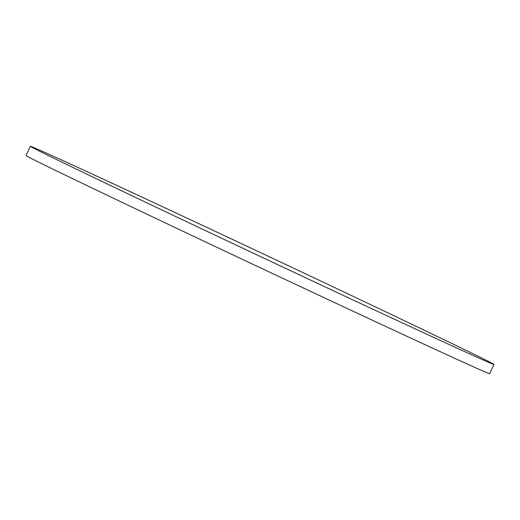 <?xml version="1.0" encoding="UTF-8"?>
<svg xmlns="http://www.w3.org/2000/svg" width="520" height="520" viewBox="0 0 520 520"><rect width="100%" height="100%" fill="white"/><g stroke="black" fill="none" stroke-linecap="round" stroke-linejoin="round"><path stroke-width="0.78" d="M106.717 180.758A256.211 1.788 25.2 0 0 30.355 146.289A256.211 1.788 25.2 0 0 167.745 212.745A256.211 1.788 25.2 0 0 417.632 329.992A256.211 1.788 25.2 0 0 494 364.462A256.211 1.788 25.2 0 0 356.61 298.006A256.211 1.788 25.2 0 0 106.717 180.758M30.355 146.289L26 155.538A256.211 1.788 25.2 0 0 163.391 221.994A256.211 1.788 25.2 0 0 413.283 339.241A256.211 1.788 25.2 0 0 489.645 373.711L494 364.462"/></g></svg>
